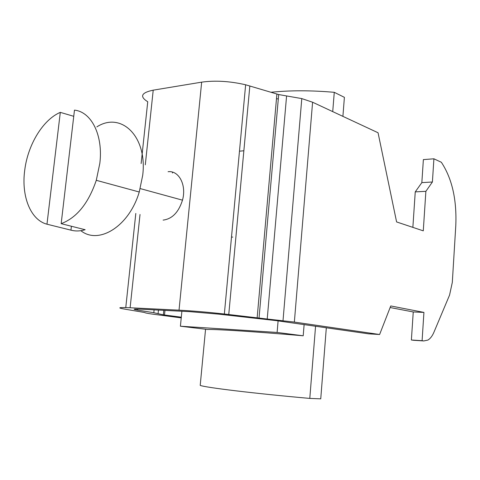 <?xml version="1.0" encoding="UTF-8"?>
<svg xmlns="http://www.w3.org/2000/svg" width="480" height="480" viewBox="0 0 480 480"><rect width="100%" height="100%" fill="white"/><g stroke="black" fill="none" stroke-linecap="round" stroke-linejoin="round"><path stroke-width="0.72" d="M96.84 126.882C121.104 111.222 147.546 136.326 142.71 175.266L139.248 192C129.18 226.338 98.688 245.088 80.868 230.688M232.764 237.102L231.498 237.066M61.17 223.662C76.728 217.794 88.434 203.346 96.282 180.312L99.84 163.272C103.272 135.216 91.398 111.828 74.472 110.13L61.17 223.662L85.152 229.722C80.19 231.204 75.456 231.348 70.95 230.154L46.974 224.196C30.558 219.984 21.276 196.296 24.66 170.706L24.786 169.764C27.978 144.492 43.038 119.652 60.3 112.368L73.752 116.31M60.3 112.368L46.974 224.196M71.4 226.242L70.95 230.154M267.222 319.026L294.354 322.08L379.614 334.5L390.75 305.946L423.93 312.402L422.094 340.692L423.822 340.944L427.938 340.062C430.32 338.622 432.33 335.988 433.962 332.16L449.568 295.074L452.31 282.396L455.784 225.738C456.894 199.722 452.088 178.566 441.354 162.27L433.908 158.796L432.402 181.998L425.874 191.328L423.276 230.85L396.6 221.934L378.054 132.756L312.594 102.228L301.794 98.592L286.584 95.946L267.222 319.026L224.352 314.004C207.804 312.18 192.702 310.896 179.028 310.17L130.122 307.764C118.104 307.26 116.592 307.758 125.586 309.27L144.666 312.51C144.738 312.846 147.348 313.386 152.502 314.112L181.23 317.886M181.296 317.202L163.344 314.832L153.804 312.72L137.556 310.098C132.102 309.162 133.158 308.862 140.73 309.192L189.534 311.634L218.478 314.118L276.336 320.634L368.514 333.828L379.614 334.5M141.138 163.542L147.738 101.748C139.416 96.546 141.24 92.682 153.216 90.162L201.66 82.152C215.148 80.274 229.806 81.15 245.64 84.78L278.694 94.554L286.584 95.946M163.116 220.11C172.158 218.952 178.614 212.304 182.484 200.16C186.744 185.178 178.956 170.298 168.09 171.714M276.486 98.658L278.304 98.988M390.138 307.524L413.25 311.958L411.384 340.008L414.072 340.32M432.402 181.998L421.842 182.622L423.372 159.606L433.908 158.796M421.842 182.622L415.248 191.88L412.86 227.37M425.874 191.328L415.248 191.88M422.094 340.692L411.384 340.008M423.93 312.402L413.25 311.958M342.906 116.364L344.394 97.338L334.272 92.316C311.184 90.312 290.07 90.294 270.924 92.262M326.322 327.738L320.748 398.844L309.792 398.412C254.514 393.516 205.188 387.498 200.208 385.392L205.554 329.25M334.272 92.316L332.724 111.618M315.57 326.19L309.792 398.412M304.122 324.54L303.204 335.79C256.746 331.764 216.78 329.208 207.528 329.484L180.408 326.214L277.116 332.448L278.106 320.844M303.204 335.79L277.116 332.448M181.884 311.256L180.408 326.214M243.864 150.762L239.472 151.188M130.122 307.764L140.022 214.476M145.296 164.802L153.216 90.162M179.028 310.17L201.66 82.152M312.594 102.228L294.354 322.08M257.142 317.964L276.894 94.056M228.756 314.526L249.84 85.926M413.13 340.26L423.822 340.944M125.766 307.59L135.81 213.45M164.976 310.404L164.514 314.994M172.542 172.146L172.452 173.034M158.454 310.08L158.082 313.728M154.098 309.864L153.804 312.72M137.556 310.098L137.664 309.072M140.232 188.592L182.484 200.16M96.282 180.312L139.248 192M283.014 320.64L301.794 98.592M259.026 318.186L278.694 94.554M224.352 314.004L245.64 84.78M163.8 310.35L163.344 314.832"/></g></svg>
